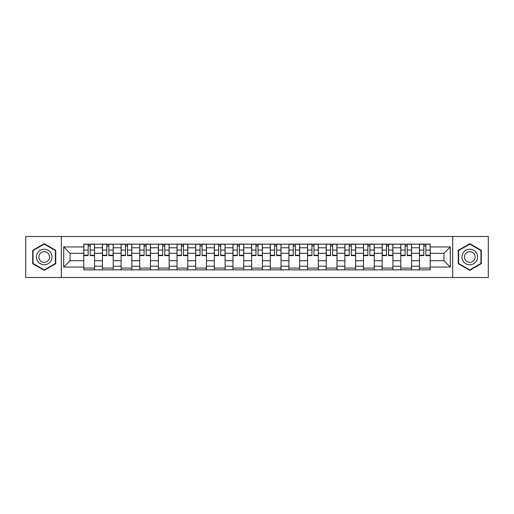 <?xml version="1.0" encoding="UTF-8"?>
<svg xmlns="http://www.w3.org/2000/svg" width="514" height="514" viewBox="0 0 514 514"><rect width="100%" height="100%" fill="white"/><g stroke="black" fill="none" stroke-linecap="round" stroke-linejoin="round"><path stroke-width="0.77" d="M452.68 277.502L488.3 277.502L488.3 236.498L25.7 236.498L25.7 277.502L452.68 277.502L452.68 236.498M102.44 269.85L102.44 247.793L94.55 247.793L94.55 269.85M94.55 247.793L94.55 244.15M102.44 247.793L102.44 244.15M113.202 244.15L113.202 269.85M121.092 269.85L121.092 244.15M131.847 244.15L131.847 269.85M139.737 269.85L139.737 244.15M150.493 244.15L150.493 269.85M158.383 269.85L158.383 244.15M169.145 244.15L169.145 269.85M177.028 269.85L177.028 244.15M187.79 244.15L187.79 269.85M195.68 269.85L195.68 244.15M206.435 244.15L206.435 269.85M214.325 269.85L214.325 244.15M225.087 244.15L225.087 269.85M232.97 269.85L232.97 244.15M243.732 244.15L243.732 269.85M251.622 269.85L251.622 244.15M262.378 244.15L262.378 269.85M270.268 269.85L270.268 244.15M281.029 244.15L281.029 269.85M288.913 269.85L288.913 244.15M299.675 244.15L299.675 269.85M307.565 269.85L307.565 244.15M318.32 244.15L318.32 269.85M326.21 269.85L326.21 244.15M336.972 244.15L336.972 269.85M344.855 269.85L344.855 244.15M355.617 244.15L355.617 269.85M363.507 269.85L363.507 244.15M374.263 244.15L374.263 269.85M382.153 269.85L382.153 244.15M392.908 244.15L392.908 269.85M400.798 269.85L400.798 244.15M411.56 244.15L411.56 269.85M419.45 269.85L419.45 244.15M419.45 260.707L411.56 260.707M400.798 260.707L392.908 260.707M382.153 260.707L374.263 260.707M363.507 260.707L355.617 260.707M344.855 260.707L336.972 260.707M326.21 260.707L318.32 260.707M307.565 260.707L299.675 260.707M288.913 260.707L281.029 260.707M270.268 260.707L262.378 260.707M251.622 260.707L243.732 260.707M232.97 260.707L225.087 260.707M214.325 260.707L206.435 260.707M195.68 260.707L187.79 260.707M177.028 260.707L169.145 260.707M158.383 260.707L150.493 260.707M139.737 260.707L131.847 260.707M121.092 260.707L113.202 260.707M102.44 260.707L94.55 260.707M419.45 253.293L411.56 253.293M400.798 253.293L392.908 253.293M382.153 253.293L374.263 253.293M363.507 253.293L355.617 253.293M344.855 253.293L336.972 253.293M326.21 253.293L318.32 253.293M307.565 253.293L299.675 253.293M288.913 253.293L281.029 253.293M270.268 253.293L262.378 253.293M251.622 253.293L243.732 253.293M232.97 253.293L225.087 253.293M214.325 253.293L206.435 253.293M195.68 253.293L187.79 253.293M177.028 253.293L169.145 253.293M158.383 253.293L150.493 253.293M139.737 253.293L131.847 253.293M121.092 253.293L113.202 253.293M102.44 253.293L94.55 253.293M70.045 260.707L83.795 260.707L83.795 253.293L70.045 253.293L70.045 260.707L63.71 267.042L63.71 246.958L83.795 246.958L83.795 253.293M430.205 253.293L430.205 260.707L443.955 260.707L443.955 253.293L430.205 253.293L430.205 244.15L83.795 244.15L83.795 246.958M430.205 246.958L450.29 246.958L450.29 267.042L430.205 267.042L430.205 260.707M83.795 260.707L83.795 269.85L430.205 269.85L430.205 267.042M83.795 267.042L63.71 267.042M61.32 277.502L61.32 236.498M55.763 250.337L44.23 243.681L32.69 250.337L32.69 263.663L44.23 270.319L55.763 263.663L55.763 250.337M481.31 250.337L469.77 243.681L458.237 250.337L458.237 263.663L469.77 270.319L481.31 263.663L481.31 250.337M94.55 268.057L83.795 268.057M88.157 245.943L90.188 245.943M113.202 268.057L102.44 268.057M106.803 245.943L108.84 245.943M131.847 268.057L121.092 268.057M125.455 245.943L127.485 245.943M150.493 268.057L139.737 268.057M144.1 245.943L146.13 245.943M169.145 268.057L158.383 268.057M162.745 245.943L164.782 245.943M187.79 268.057L177.028 268.057M181.397 245.943L183.427 245.943M206.435 268.057L195.68 268.057M200.042 245.943L202.073 245.943M225.087 268.057L214.325 268.057M218.688 245.943L220.718 245.943M243.732 268.057L232.97 268.057M237.339 245.943L239.37 245.943M262.378 268.057L251.622 268.057M255.985 245.943L258.015 245.943M281.029 268.057L270.268 268.057M274.63 245.943L276.661 245.943M299.675 268.057L288.913 268.057M293.282 245.943L295.312 245.943M318.32 268.057L307.565 268.057M311.927 245.943L313.958 245.943M336.972 268.057L326.21 268.057M330.573 245.943L332.603 245.943M355.617 268.057L344.855 268.057M349.218 245.943L351.255 245.943M374.263 268.057L363.507 268.057M367.87 245.943L369.9 245.943M392.908 268.057L382.153 268.057M386.515 245.943L388.545 245.943M411.56 268.057L400.798 268.057M405.161 245.943L407.197 245.943M430.205 268.057L419.45 268.057M423.812 245.943L425.843 245.943M63.71 246.958L70.045 253.293M443.955 260.707L450.29 267.042M443.955 253.293L450.29 246.958M90.188 255.214L94.492 255.214L94.492 255.625L90.188 255.625L90.188 244.272L94.492 244.272L92.102 244.272M94.492 255.214L94.492 244.272M88.157 245.821L90.188 245.821M86.243 244.272L83.853 244.272L83.853 255.625L88.157 255.625L88.157 244.272L86.423 244.272M83.853 244.272L91.922 244.272M108.84 255.214L113.138 255.214L113.138 255.625L108.84 255.625L108.84 244.272L113.138 244.272L110.748 244.272M113.138 255.214L113.138 244.272M106.803 245.821L108.84 245.821M104.895 244.272L102.498 244.272L102.498 255.625L106.803 255.625L106.803 244.272L105.068 244.272M102.498 244.272L110.568 244.272M127.485 255.214L131.79 255.214L131.79 255.625L127.485 255.625L127.485 244.272L131.79 244.272L129.399 244.272M131.79 255.214L131.79 244.272M125.455 245.821L127.485 245.821M123.54 244.272L121.15 244.272L121.15 255.625L125.455 255.625L125.455 244.272L123.72 244.272M121.15 244.272L129.22 244.272M37.496 260.887A7.768 7.768 0 0 0 48.11 263.727A7.768 7.768 0 0 0 50.957 253.113A7.768 7.768 0 0 0 40.343 250.273A7.768 7.768 0 0 0 37.496 260.887M39.623 259.66A5.32 5.32 0 0 0 46.89 261.607A5.32 5.32 0 0 0 48.836 254.34A5.32 5.32 0 0 0 41.57 252.393A5.32 5.32 0 0 0 39.623 259.66M44.23 244.092L55.403 250.549L55.403 263.451L44.23 269.908L33.05 263.451L33.05 250.549L44.23 244.092M463.043 260.887A7.768 7.768 0 0 0 473.657 263.727A7.768 7.768 0 0 0 476.504 253.113A7.768 7.768 0 0 0 465.89 250.273A7.768 7.768 0 0 0 463.043 260.887M465.164 259.66A5.32 5.32 0 0 0 472.43 261.607A5.32 5.32 0 0 0 474.377 254.34A5.32 5.32 0 0 0 467.11 252.393A5.32 5.32 0 0 0 465.164 259.66M469.77 244.092L480.95 250.549L480.95 263.451L469.77 269.908L458.597 263.451L458.597 250.549L469.77 244.092M146.13 255.214L150.435 255.214L150.435 255.625L146.13 255.625L146.13 244.272L150.435 244.272L148.045 244.272M150.435 255.214L150.435 244.272M144.1 245.821L146.13 245.821M142.185 244.272L139.795 244.272L139.795 255.625L144.1 255.625L144.1 244.272L142.365 244.272M139.795 244.272L147.865 244.272M164.782 255.214L169.08 255.214L169.08 255.625L164.782 255.625L164.782 244.272L169.08 244.272L166.69 244.272M169.08 255.214L169.08 244.272M162.745 245.821L164.782 245.821M160.837 244.272L158.44 244.272L158.44 255.625L162.745 255.625L162.745 244.272L161.01 244.272M158.44 244.272L166.51 244.272M183.427 255.214L187.732 255.214L187.732 255.625L183.427 255.625L183.427 244.272L187.732 244.272L185.342 244.272M187.732 255.214L187.732 244.272M181.397 245.821L183.427 245.821M179.482 244.272L177.092 244.272L177.092 255.625L181.397 255.625L181.397 244.272L179.662 244.272M177.092 244.272L185.162 244.272M202.073 255.214L206.377 255.214L206.377 255.625L202.073 255.625L202.073 244.272L206.377 244.272L203.987 244.272M206.377 255.214L206.377 244.272M200.042 245.821L202.073 245.821M198.128 244.272L195.738 244.272L195.738 255.625L200.042 255.625L200.042 244.272L198.308 244.272M195.738 244.272L203.807 244.272M220.718 255.214L225.023 255.214L225.023 255.625L220.718 255.625L220.718 244.272L225.023 244.272L222.633 244.272M225.023 255.214L225.023 244.272M218.688 245.821L220.718 245.821M216.779 244.272L214.383 244.272L214.383 255.625L218.688 255.625L218.688 244.272L216.953 244.272M214.383 244.272L222.453 244.272M239.37 255.214L243.675 255.214L243.675 255.625L239.37 255.625L239.37 244.272L243.675 244.272L241.278 244.272M243.675 255.214L243.675 244.272M237.339 245.821L239.37 245.821M235.425 244.272L233.035 244.272L233.035 255.625L237.339 255.625L237.339 244.272L235.605 244.272M233.035 244.272L241.105 244.272M258.015 255.214L262.32 255.214L262.32 255.625L258.015 255.625L258.015 244.272L262.32 244.272L259.93 244.272M262.32 255.214L262.32 244.272M255.985 245.821L258.015 245.821M254.07 244.272L251.68 244.272L251.68 255.625L255.985 255.625L255.985 244.272L254.25 244.272M251.68 244.272L259.75 244.272M276.661 255.214L280.965 255.214L280.965 255.625L276.661 255.625L276.661 244.272L280.965 244.272L278.575 244.272M280.965 255.214L280.965 244.272M274.63 245.821L276.661 245.821M272.722 244.272L270.325 244.272L270.325 255.625L274.63 255.625L274.63 244.272L272.895 244.272M270.325 244.272L278.395 244.272M295.312 255.214L299.617 255.214L299.617 255.625L295.312 255.625L295.312 244.272L299.617 244.272L297.221 244.272M299.617 255.214L299.617 244.272M293.282 245.821L295.312 245.821M291.367 244.272L288.977 244.272L288.977 255.625L293.282 255.625L293.282 244.272L291.547 244.272M288.977 244.272L297.047 244.272M313.958 255.214L318.262 255.214L318.262 255.625L313.958 255.625L313.958 244.272L318.262 244.272L315.872 244.272M318.262 255.214L318.262 244.272M311.927 245.821L313.958 245.821M310.013 244.272L307.623 244.272L307.623 255.625L311.927 255.625L311.927 244.272L310.193 244.272M307.623 244.272L315.692 244.272M332.603 255.214L336.908 255.214L336.908 255.625L332.603 255.625L332.603 244.272L336.908 244.272L334.518 244.272M336.908 255.214L336.908 244.272M330.573 245.821L332.603 245.821M328.658 244.272L326.268 244.272L326.268 255.625L330.573 255.625L330.573 244.272L328.838 244.272M326.268 244.272L334.338 244.272M351.255 255.214L355.559 255.214L355.559 255.625L351.255 255.625L351.255 244.272L355.559 244.272L353.163 244.272M355.559 255.214L355.559 244.272M349.218 245.821L351.255 245.821M347.31 244.272L344.92 244.272L344.92 255.625L349.218 255.625L349.218 244.272L347.49 244.272M344.92 244.272L352.989 244.272M369.9 255.214L374.205 255.214L374.205 255.625L369.9 255.625L369.9 244.272L374.205 244.272L371.815 244.272M374.205 255.214L374.205 244.272M367.87 245.821L369.9 245.821M365.955 244.272L363.565 244.272L363.565 255.625L367.87 255.625L367.87 244.272L366.135 244.272M363.565 244.272L371.635 244.272M388.545 255.214L392.85 255.214L392.85 255.625L388.545 255.625L388.545 244.272L392.85 244.272L390.46 244.272M392.85 255.214L392.85 244.272M386.515 245.821L388.545 245.821M384.601 244.272L382.21 244.272L382.21 255.625L386.515 255.625L386.515 244.272L384.78 244.272M382.21 244.272L390.28 244.272M407.197 255.214L411.502 255.214L411.502 255.625L407.197 255.625L407.197 244.272L411.502 244.272L409.105 244.272M411.502 255.214L411.502 244.272M405.161 245.821L407.197 245.821M403.252 244.272L400.862 244.272L400.862 255.625L405.161 255.625L405.161 244.272L403.432 244.272M400.862 244.272L408.932 244.272M425.843 255.214L430.147 255.214L430.147 255.625L425.843 255.625L425.843 244.272L430.147 244.272L427.757 244.272M430.147 255.214L430.147 244.272M423.812 245.821L425.843 245.821M421.898 244.272L419.508 244.272L419.508 255.625L423.812 255.625L423.812 244.272L422.078 244.272M419.508 244.272L427.577 244.272M400.798 247.793L392.908 247.793M382.153 247.793L374.263 247.793M363.507 247.793L355.617 247.793M344.855 247.793L336.972 247.793M326.21 247.793L318.32 247.793M307.565 247.793L299.675 247.793M288.913 247.793L281.029 247.793M270.268 247.793L262.378 247.793M251.622 247.793L243.732 247.793M232.97 247.793L225.087 247.793M214.325 247.793L206.435 247.793M195.68 247.793L187.79 247.793M177.028 247.793L169.145 247.793M158.383 247.793L150.493 247.793M139.737 247.793L131.847 247.793M121.092 247.793L113.202 247.793M419.45 247.793L411.56 247.793M400.798 266.207L392.908 266.207M382.153 266.207L374.263 266.207M363.507 266.207L355.617 266.207M344.855 266.207L336.972 266.207M326.21 266.207L318.32 266.207M307.565 266.207L299.675 266.207M288.913 266.207L281.029 266.207M270.268 266.207L262.378 266.207M251.622 266.207L243.732 266.207M232.97 266.207L225.087 266.207M214.325 266.207L206.435 266.207M195.68 266.207L187.79 266.207M177.028 266.207L169.145 266.207M158.383 266.207L150.493 266.207M139.737 266.207L131.847 266.207M121.092 266.207L113.202 266.207M102.44 266.207L94.55 266.207M419.45 266.207L411.56 266.207M90.188 250.074L94.492 250.074M83.853 255.214L88.157 255.214M83.853 250.074L88.157 250.074M108.84 250.074L113.138 250.074M102.498 255.214L106.803 255.214M102.498 250.074L106.803 250.074M127.485 250.074L131.79 250.074M121.15 255.214L125.455 255.214M121.15 250.074L125.455 250.074M146.13 250.074L150.435 250.074M139.795 255.214L144.1 255.214M139.795 250.074L144.1 250.074M164.782 250.074L169.08 250.074M158.44 255.214L162.745 255.214M158.44 250.074L162.745 250.074M183.427 250.074L187.732 250.074M177.092 255.214L181.397 255.214M177.092 250.074L181.397 250.074M202.073 250.074L206.377 250.074M195.738 255.214L200.042 255.214M195.738 250.074L200.042 250.074M220.718 250.074L225.023 250.074M214.383 255.214L218.688 255.214M214.383 250.074L218.688 250.074M239.37 250.074L243.675 250.074M233.035 255.214L237.339 255.214M233.035 250.074L237.339 250.074M258.015 250.074L262.32 250.074M251.68 255.214L255.985 255.214M251.68 250.074L255.985 250.074M276.661 250.074L280.965 250.074M270.325 255.214L274.63 255.214M270.325 250.074L274.63 250.074M295.312 250.074L299.617 250.074M288.977 255.214L293.282 255.214M288.977 250.074L293.282 250.074M313.958 250.074L318.262 250.074M307.623 255.214L311.927 255.214M307.623 250.074L311.927 250.074M332.603 250.074L336.908 250.074M326.268 255.214L330.573 255.214M326.268 250.074L330.573 250.074M351.255 250.074L355.559 250.074M344.92 255.214L349.218 255.214M344.92 250.074L349.218 250.074M369.9 250.074L374.205 250.074M363.565 255.214L367.87 255.214M363.565 250.074L367.87 250.074M388.545 250.074L392.85 250.074M382.21 255.214L386.515 255.214M382.21 250.074L386.515 250.074M407.197 250.074L411.502 250.074M400.862 255.214L405.161 255.214M400.862 250.074L405.161 250.074M425.843 250.074L430.147 250.074M419.508 255.214L423.812 255.214M419.508 250.074L423.812 250.074"/></g></svg>
